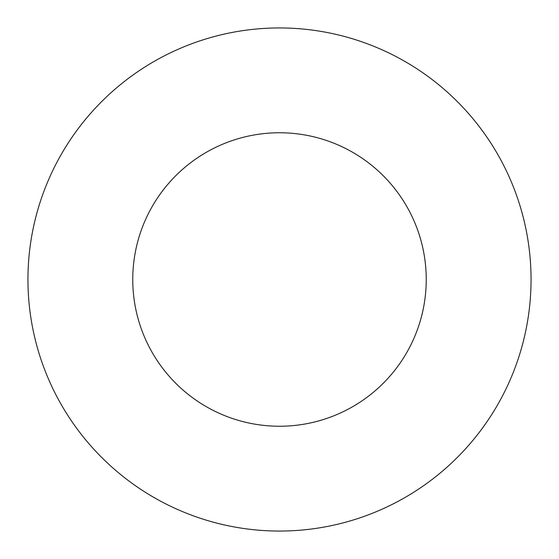 <?xml version="1.0" encoding="UTF-8"?>
<svg xmlns="http://www.w3.org/2000/svg" width="559" height="559" viewBox="0 0 559 559"><rect width="100%" height="100%" fill="white"/><g stroke="black" fill="none" stroke-linecap="round" stroke-linejoin="round"><path stroke-width="0.84" d="M426.238 279.5A146.737 146.737 0 0 1 206.131 406.582A146.737 146.737 0 0 1 206.131 152.418A146.737 146.737 0 0 1 426.238 279.5M531.05 279.5A251.55 251.55 0 0 1 153.725 497.349A251.55 251.55 0 0 1 153.725 61.651A251.55 251.55 0 0 1 531.05 279.5"/></g></svg>
